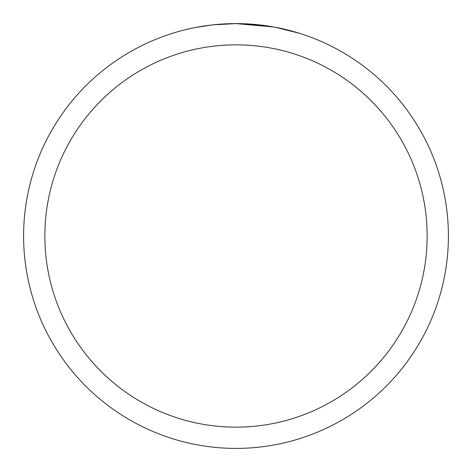 <?xml version="1.0" encoding="UTF-8"?>
<svg xmlns="http://www.w3.org/2000/svg" width="472" height="472" viewBox="0 0 472 472"><rect width="100%" height="100%" fill="white"/><g stroke="black" fill="none" stroke-linecap="round" stroke-linejoin="round"><path stroke-width="0.71" d="M273.731 26.981L236 23.6L263.051 25.329M236 23.6A212.4 212.4 0 0 1 448.4 236A212.4 212.4 0 0 1 236 448.4A212.4 212.4 0 0 1 23.6 236A212.4 212.4 0 0 1 236 23.6L213.043 24.845L236 23.6M274.733 27.164L299.118 33.193M236 44.84A191.16 191.16 0 0 1 427.16 236A191.16 191.16 0 0 1 236 427.16A191.16 191.16 0 0 1 44.84 236A191.16 191.16 0 0 1 236 44.84M212.046 24.957L195.609 27.476M187.142 29.293L194.027 27.789"/></g></svg>

